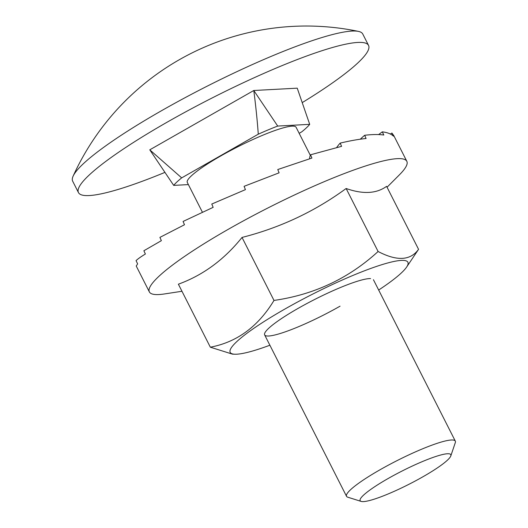 <?xml version="1.0" encoding="UTF-8"?>
<svg xmlns="http://www.w3.org/2000/svg" width="528" height="528" viewBox="0 0 528 528"><rect width="100%" height="100%" fill="white"/><g stroke="black" fill="none" stroke-linecap="round" stroke-linejoin="round"><path stroke-width="0.79" d="M302.313 102.564A162.644 23.905 153.1 0 0 368.551 45.415A162.644 23.905 153.1 0 0 167.442 122.008A162.644 23.905 153.1 0 0 78.461 192.588A162.644 23.905 153.1 0 0 164.842 172.418M78.461 192.588L72.686 181.21A162.644 23.905 -26.9 0 1 73.121 176.141A162.644 23.905 -26.9 0 1 161.667 110.629A162.644 23.905 -26.9 0 1 351.945 31.066A162.644 23.905 -26.9 0 1 358.433 31.39A162.644 23.905 -26.9 0 1 362.776 34.036L368.551 45.415M299.158 133.32L301.726 131.855A78.276 11.504 153.1 0 0 309.705 124.344L297.238 88.169L253.79 90.499L149.774 149.827L181.678 177.883A78.276 11.504 153.1 0 0 173.692 185.387L188.39 184.602M309.705 124.344L277.708 126.06L253.79 90.499C255.809 106.108 257.308 120.668 258.278 134.185L181.678 177.883M277.708 126.06A78.276 11.504 153.1 0 0 268.297 129.842A78.276 11.504 153.1 0 0 258.278 134.185M202.396 212.197L187.308 182.464A60.991 8.963 -26.9 0 1 229 151.391A60.991 8.963 -26.9 0 1 292.03 126.159A60.991 8.963 -26.9 0 1 296.096 127.274L310.319 155.318M173.692 185.387L149.774 149.827M450.8 455.928L455.314 442.609A60.991 8.963 153.1 0 0 455.314 441.118A60.991 8.963 153.1 0 0 451.249 440.002A60.991 8.963 153.1 0 0 379.903 469.841A60.991 8.963 153.1 0 0 346.533 496.307A60.991 8.963 153.1 0 0 347.734 497.185L361.152 501.409A50.827 7.471 153.1 0 0 363.528 501.6A50.827 7.471 153.1 0 0 422.994 476.738A50.827 7.471 153.1 0 0 450.8 455.928A50.827 7.471 153.1 0 0 387.955 478.619A50.827 7.471 153.1 0 0 361.152 501.409M378.101 251.5C348.784 278.388 314.081 294.697 273.992 300.432C258.152 326.594 236.933 342.184 210.335 347.193L178.378 284.189C202.976 275.246 224.195 259.657 242.029 237.435C280.117 227.766 314.827 211.451 346.137 188.503C363.007 194.423 376.49 193.703 386.602 186.331L418.559 249.328C410.447 260.634 396.964 261.36 378.101 251.5L346.137 188.503M242.029 237.435L273.992 300.432M387.05 187.222L399.524 174.709A144.349 21.212 153.1 0 0 406.824 161.297A144.349 21.212 153.1 0 0 228.34 229.271A144.349 21.212 153.1 0 0 158.69 276.533A144.349 21.212 153.1 0 0 149.365 291.911A144.349 21.212 153.1 0 0 164.498 293.944L181.969 291.271M393.796 135.617L391.915 133.036L393.485 136.178C391.123 133.907 387.394 132.462 382.298 131.848L383.803 135.023C378.629 134.297 372.247 134.383 364.65 135.28L366.095 138.494C358.433 139.28 349.793 140.818 340.177 143.108L341.576 146.348L310.537 154.79L311.909 158.057L277.761 169.534L279.114 172.821L244.075 186.331L245.434 189.631L211.781 204.039L213.154 207.346L183.071 221.456L184.483 224.75L159.911 237.389L161.363 240.669L143.873 250.754L145.385 254.008C140.831 256.793 137.716 259.004 136.052 260.634L137.63 263.861L136.244 266.039M390.39 134.039A101.653 24.255 -29.7 0 1 391.915 133.036M378.642 134.581A101.653 25.153 -28.1 0 1 382.298 131.848M360.274 139.207A101.653 25.351 -26.5 0 1 364.65 135.28M336.686 147.49A101.653 24.829 -24.9 0 1 340.177 143.108M309.566 158.77A101.653 23.635 -23.5 0 1 310.537 154.79M340.058 306.174A60.991 8.963 -26.9 0 1 284.717 332.033A60.991 8.963 -26.9 0 1 265.432 331.914A60.991 8.963 -26.9 0 1 298.016 308.431A60.991 8.963 -26.9 0 1 370.55 278.579M378.668 290.037A99.62 14.639 153.1 0 0 406.593 267.115A99.62 14.639 153.1 0 0 375.091 266.911A99.62 14.639 153.1 0 0 284.698 309.151A99.62 14.639 153.1 0 0 234.894 354.222A99.62 14.639 153.1 0 0 269.881 345.226M210.335 347.193L232.439 354.136L234.894 354.222M406.593 267.115L418.559 249.328M358.433 31.39A256.166 256.166 0 0 0 73.121 176.141M264.647 334.897L346.533 496.307M373.428 279.708L455.314 441.118M406.824 161.297L393.677 135.379M149.365 291.911L136.217 265.993"/></g></svg>
